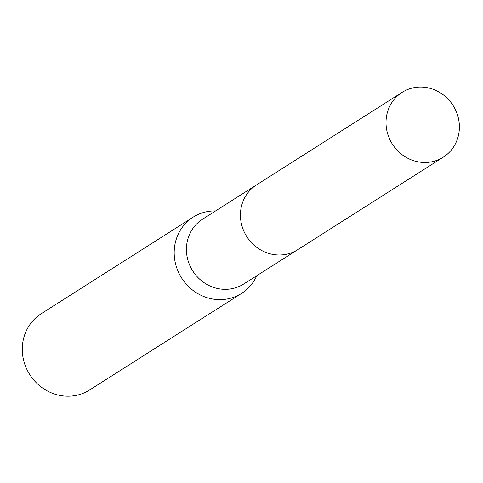 <?xml version="1.0" encoding="UTF-8"?>
<svg xmlns="http://www.w3.org/2000/svg" width="483" height="483" viewBox="0 0 483 483"><rect width="100%" height="100%" fill="white"/><g stroke="black" fill="none" stroke-linecap="round" stroke-linejoin="round"><path stroke-width="0.72" d="M255.942 185.285L202.51 219.24A38.38 35.971 57.6 0 0 189.088 263.676A38.38 35.971 57.6 0 0 229.365 289.094A38.38 35.971 57.6 0 0 243.686 284.022L297.111 250.067M215.581 210.932A45.16 42.329 57.6 0 0 209.966 211.21A45.16 42.329 57.6 0 0 193.115 217.175A45.16 42.329 57.6 0 0 177.321 269.466A45.16 42.329 57.6 0 0 224.716 299.369A45.16 42.329 57.6 0 0 241.566 293.404A45.16 42.329 57.6 0 0 256.757 275.715M193.115 217.175L41.218 313.715A45.16 42.329 57.6 0 0 25.418 366.005A45.16 42.329 57.6 0 0 72.818 395.909A45.16 42.329 57.6 0 0 89.663 389.944L241.566 293.404M458.85 120.515A38.386 35.977 57.6 0 0 402.11 92.374A38.386 35.977 57.6 0 0 386.551 129.027A38.386 35.977 57.6 0 0 443.291 157.168A38.386 35.977 57.6 0 0 458.85 120.515M402.11 92.374L256.533 184.892A38.386 35.977 57.6 0 0 240.981 221.552A38.386 35.977 57.6 0 0 297.715 249.687L443.291 157.168"/></g></svg>
